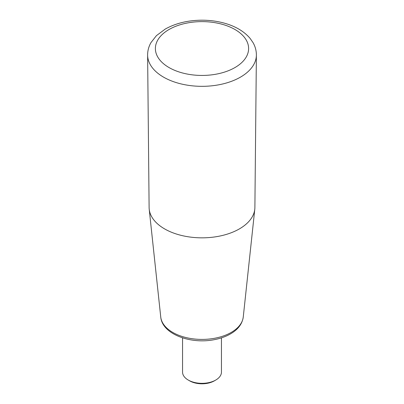 <?xml version="1.0" encoding="UTF-8"?>
<svg xmlns="http://www.w3.org/2000/svg" width="404" height="404" viewBox="0 0 404 404"><rect width="100%" height="100%" fill="white"/><g stroke="black" fill="none" stroke-linecap="round" stroke-linejoin="round"><path stroke-width="0.61" d="M182.552 337.86L182.552 372.109A19.448 11.226 0 0 0 188.249 380.048L188.249 380.048A19.448 11.226 0 0 0 215.751 380.048A19.448 11.226 0 0 0 221.448 372.109L221.448 337.86M188.249 380.048L189.622 380.841A17.503 10.105 0 0 0 214.378 380.841L215.751 380.048M147.617 55.111L149.111 207.474A52.894 30.537 0 0 0 149.207 209.186A52.894 30.537 0 0 0 164.6 228.896A52.894 30.537 0 0 0 220.725 235.86A52.894 30.537 0 0 0 254.793 209.186A52.894 30.537 0 0 0 254.889 207.474L256.383 55.111A54.383 31.401 180 0 1 222.67 83.976A54.383 31.401 180 0 1 163.544 77.134A54.383 31.401 180 0 1 147.617 55.111C147.606 50.687 148.733 46.505 151 42.566L156.393 35.673L165.271 29.053C175.488 23.366 187.4 20.417 201.01 20.2C209.333 20.119 217.276 21.149 224.841 23.296C235.754 26.401 244.193 31.456 250.157 38.461L253.02 42.602C255.272 46.531 256.394 50.702 256.383 55.111M169.044 67.559A46.606 26.906 0 0 0 247.021 55.494A46.606 26.906 0 0 0 189.936 22.538A46.606 26.906 0 0 0 169.044 67.559M160.742 317.014C162.171 334.159 190.663 344.546 214.559 339.613C220.629 338.441 225.988 336.512 230.623 333.82C238.057 329.487 242.269 323.887 243.258 317.014A41.339 23.866 180 0 1 216.635 337.865A41.339 23.866 180 0 1 172.771 332.421A41.339 23.866 180 0 1 160.742 317.014L149.207 209.186M243.258 317.014L254.793 209.186"/></g></svg>
